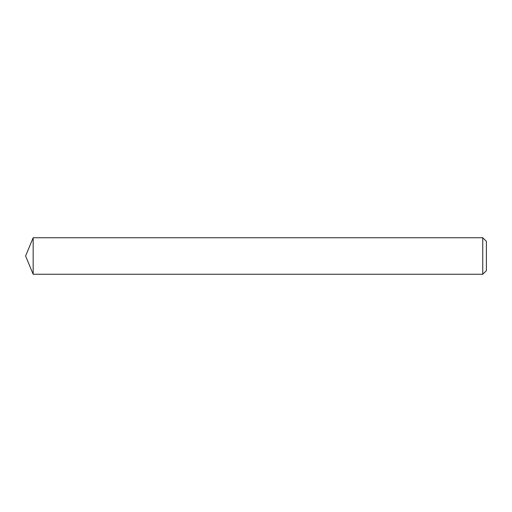 <?xml version="1.0" encoding="UTF-8"?>
<svg xmlns="http://www.w3.org/2000/svg" width="512" height="512" viewBox="0 0 512 512"><rect width="100%" height="100%" fill="white"/><g stroke="black" fill="none" stroke-linecap="round" stroke-linejoin="round"><path stroke-width="0.77" d="M486.4 241.395L486.4 270.605L482.752 274.253L482.752 237.747L486.4 241.395M33.165 274.253L25.6 256L33.165 237.747L33.165 274.253L482.752 274.253M33.165 237.747L482.752 237.747"/></g></svg>
